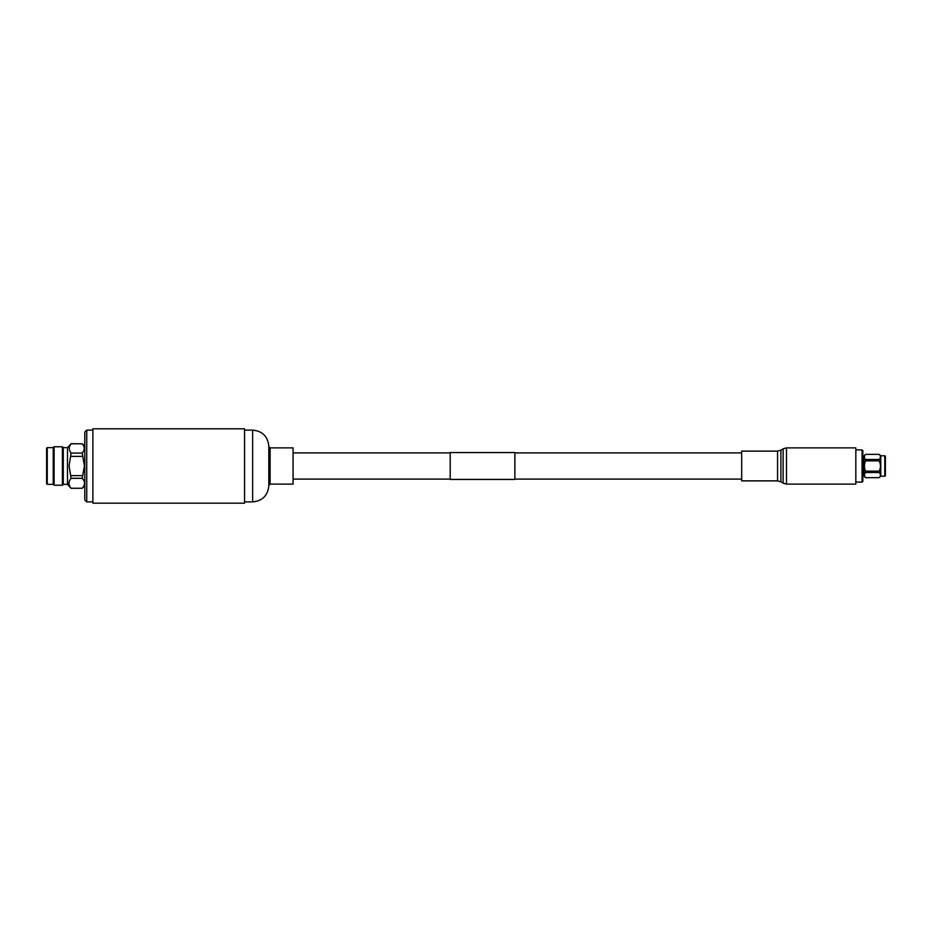 <?xml version="1.0" encoding="UTF-8"?>
<svg xmlns="http://www.w3.org/2000/svg" width="932" height="932" viewBox="0 0 932 932"><rect width="100%" height="100%" fill="white"/><g stroke="black" fill="none" stroke-linecap="round" stroke-linejoin="round"><path stroke-width="1.4" d="M450.203 456.051L450.203 452.544L514.883 452.544L514.883 479.456L450.203 479.456L450.203 456.051M67.477 484.36L63.283 484.36L63.283 447.64L67.477 447.64L67.477 484.36L71.088 488.252C68.281 484.955 68.281 481.634 71.088 478.314L69.096 466L71.088 453.068C68.665 449.981 68.665 446.894 71.088 443.807L82.237 443.807L71.088 443.702L69.62 446.381M82.237 443.807C84.882 446.882 84.882 449.981 82.237 453.068L84.416 466L82.237 478.314C85.301 481.611 85.301 484.931 82.237 488.252L71.088 488.298M63.283 484.36L62.409 485.223L54.091 485.223L54.091 446.778L62.409 446.778L63.283 447.64M54.091 485.223L53.217 484.36L53.217 447.64L54.091 446.778M53.217 484.36L47.252 484.36L47.252 447.64L53.217 447.64M47.252 484.36L46.6 483.708L46.6 448.292L47.252 447.64M62.409 485.223L62.409 446.778M84.253 448.443L84.206 447.779M71.088 475.611L82.237 475.611M82.237 456.389L71.088 456.389M71.088 453.068L82.237 453.068M71.088 488.252L82.237 488.252M82.237 478.314L71.088 478.314M855.821 482.077L862.065 482.077L862.065 449.923L855.821 449.923M862.065 449.923L862.846 450.54L862.846 481.46L862.065 482.077M862.846 474.365L864.011 474.365M862.846 457.635L864.011 457.635M880.775 455.771L880.775 476.229L884.783 476.229L884.783 455.771L880.775 455.771L879.156 454.327L880.111 455.585M884.783 455.771L885.4 456.261L885.4 475.739L884.783 476.229M865.49 459.488L879.156 459.488L879.156 460.862L865.49 460.862L865.49 459.488C864.092 457.775 864.092 456.063 865.49 454.35L879.156 454.327L865.49 454.35L864.011 455.969L864.011 476.031L865.49 477.673L879.156 477.65C880.891 475.949 880.891 474.237 879.156 472.512L865.49 472.512C864.092 474.225 864.092 475.937 865.49 477.65L879.156 477.673L880.775 476.229M865.49 460.862C864.092 464.287 864.092 467.701 865.49 471.138L865.49 472.512M879.156 459.488C880.891 457.787 880.891 456.074 879.156 454.35M865.49 471.138L879.156 471.138C880.891 467.724 880.891 464.299 879.156 460.862M879.156 471.138L879.156 472.512M786.48 484.116L855.821 484.116L855.821 447.884L786.48 447.884L786.48 484.116L783.125 483.172L783.125 448.828L786.48 447.884M741.686 480.877L741.686 451.123L777.544 451.123L777.544 480.877L741.686 480.877M268.812 468.784L268.812 446.591L270.105 447.884L270.105 484.116L268.812 485.409L268.812 468.784M252.642 430.106L252.642 501.894C262.463 500.938 267.857 495.544 268.812 485.723L268.812 446.277C267.857 436.456 262.463 431.062 252.642 430.106L244.557 430.106M244.557 503.187L244.557 428.813L92.885 428.813L92.885 503.187L244.557 503.187M84.8 499.96L84.8 432.04L86.734 430.106L86.734 501.894L84.8 499.96M270.105 484.116L293.067 484.116L293.067 447.884L270.105 447.884M777.544 451.123L780.899 450.179L780.899 481.821L783.125 483.172M741.686 479.095L514.883 479.095M450.203 479.095L293.067 479.095M741.686 452.905L514.883 452.905M450.203 452.905L293.067 452.905M84.8 485.735L82.237 488.298M84.8 446.265L82.237 443.702M67.477 447.64L71.088 443.702M780.899 450.179L783.125 448.828M780.899 481.821L777.544 480.877M252.642 501.894L244.557 501.894M92.885 501.894L86.734 501.894M92.885 430.106L86.734 430.106"/></g></svg>
